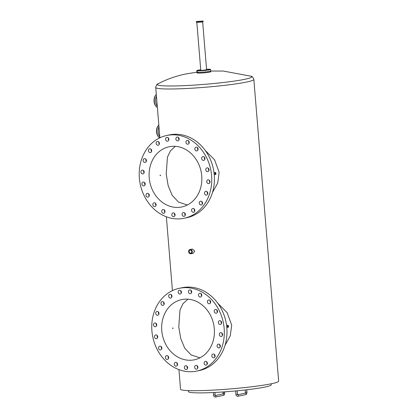 <?xml version="1.0" encoding="UTF-8"?>
<svg xmlns="http://www.w3.org/2000/svg" width="418" height="418" viewBox="0 0 418 418"><rect width="100%" height="100%" fill="white"/><g stroke="black" fill="none" stroke-linecap="round" stroke-linejoin="round"><path stroke-width="0.63" d="M156.436 96.062A6.756 3.511 88 0 0 157.278 106.276A6.756 3.511 88 0 1 156.436 96.062M157.372 107.395A6.756 3.511 -92 0 1 154.326 101.475A6.756 3.511 -92 0 1 156.311 94.489M155.637 105.853A5.988 3.109 -92 0 1 155.287 95.79M158.95 126.633A6.756 3.511 88 0 0 159.791 136.843A6.756 3.511 88 0 1 158.95 126.633M159.686 137.888A6.756 3.511 -92 0 1 156.828 131.848A6.756 3.511 -92 0 1 158.819 125.055M158.15 136.42A5.988 3.109 -92 0 1 157.8 126.356M206.57 69.487L207.218 69.372L206.56 69.367M207.887 69.733L209.047 69.587L207.887 69.733M204.747 70.297L205.912 70.151L204.747 70.297M199.778 70.642L200.938 70.496L199.778 70.642M197.949 70.428L199.109 70.281L197.949 70.428M196.831 22.326L200.771 70.261L202.181 70.339L206.596 69.78L202.657 21.856M200.729 69.775A6.923 0.538 -4.7 0 0 196.784 70.59A6.923 0.538 -4.7 0 0 200.128 70.773A6.923 0.538 -4.7 0 0 207.098 70.208A6.923 0.538 -4.7 0 0 210.583 69.456A6.923 0.538 -4.7 0 0 207.239 69.268A6.923 0.538 -4.7 0 0 206.555 69.299M196.784 70.59L196.909 72.115A6.923 0.538 -4.7 0 0 200.253 72.298A6.923 0.538 -4.7 0 0 207.224 71.739A6.923 0.538 -4.7 0 0 210.709 70.982A6.923 0.538 175.3 0 1 209.721 71.342A6.923 0.538 175.3 0 1 201.983 72.215A6.923 0.538 175.3 0 1 196.909 72.115A6.923 0.538 175.3 0 1 197.688 71.802M271.151 383.802L271.235 384.821A41.528 3.219 175.3 0 1 265.305 386.99A41.528 3.219 175.3 0 1 218.896 392.23A41.528 3.219 175.3 0 1 188.455 391.624L188.372 390.605M203.038 20.994L196.314 21.537L196.376 22.3L201.366 22.128L203.101 21.762L203.038 20.994L201.304 21.365L201.366 22.128M196.314 21.537L197.939 21.631L198.001 22.394M197.939 21.631L201.304 21.365M141.89 184.024A1.923 1.635 -101.9 0 0 143.928 185.848A1.923 1.635 -101.9 0 0 145.177 183.91A1.923 1.635 -101.9 0 0 143.134 182.086A1.923 1.635 -101.9 0 0 141.89 184.024M144.649 182.65A1.923 1.635 -101.9 0 0 144.565 183.46A1.923 1.635 -101.9 0 0 145.088 184.719M146.002 195.284A1.923 1.635 -101.9 0 0 148.04 197.108A1.923 1.635 -101.9 0 0 149.283 195.169A1.923 1.635 -101.9 0 0 147.246 193.346A1.923 1.635 -101.9 0 0 146.002 195.284M148.761 193.905A1.923 1.635 -101.9 0 0 148.672 194.72A1.923 1.635 -101.9 0 0 149.195 195.979M152.836 204.742A1.923 1.635 -101.9 0 0 154.874 206.57A1.923 1.635 -101.9 0 0 156.118 204.632A1.923 1.635 -101.9 0 0 154.08 202.803A1.923 1.635 -101.9 0 0 152.836 204.742M155.595 203.367A1.923 1.635 -101.9 0 0 155.506 204.177A1.923 1.635 -101.9 0 0 156.029 205.442M161.724 211.482A1.923 1.635 -101.9 0 0 163.762 213.305A1.923 1.635 -101.9 0 0 165.005 211.367A1.923 1.635 -101.9 0 0 162.968 209.543A1.923 1.635 -101.9 0 0 161.724 211.482M164.483 210.108A1.923 1.635 -101.9 0 0 164.394 210.918A1.923 1.635 -101.9 0 0 164.922 212.177M171.798 214.836A1.923 1.635 -101.9 0 0 173.836 216.66A1.923 1.635 -101.9 0 0 175.079 214.721A1.923 1.635 -101.9 0 0 173.042 212.898A1.923 1.635 -101.9 0 0 171.798 214.836M174.557 213.457A1.923 1.635 -101.9 0 0 174.468 214.272A1.923 1.635 -101.9 0 0 174.996 215.531M182.07 214.476A1.923 1.635 -101.9 0 0 184.108 216.299A1.923 1.635 -101.9 0 0 185.357 214.366A1.923 1.635 -101.9 0 0 183.314 212.537A1.923 1.635 -101.9 0 0 182.07 214.476M184.829 213.102A1.923 1.635 -101.9 0 0 184.746 213.911A1.923 1.635 -101.9 0 0 185.268 215.176M191.538 210.442A1.923 1.635 -101.9 0 0 193.576 212.266A1.923 1.635 -101.9 0 0 194.825 210.327A1.923 1.635 -101.9 0 0 192.782 208.504A1.923 1.635 -101.9 0 0 191.538 210.442M194.297 209.068A1.923 1.635 -101.9 0 0 194.208 209.878A1.923 1.635 -101.9 0 0 194.736 211.142M199.271 203.127A1.923 1.635 -101.9 0 0 201.309 204.951A1.923 1.635 -101.9 0 0 202.558 203.012A1.923 1.635 -101.9 0 0 200.515 201.189A1.923 1.635 -101.9 0 0 199.271 203.127M202.03 201.753A1.923 1.635 -101.9 0 0 201.946 202.563A1.923 1.635 -101.9 0 0 202.469 203.827M204.517 193.247A1.923 1.635 -101.9 0 0 206.555 195.07A1.923 1.635 -101.9 0 0 207.798 193.132A1.923 1.635 -101.9 0 0 205.76 191.308A1.923 1.635 -101.9 0 0 204.517 193.247M207.276 191.872A1.923 1.635 -101.9 0 0 207.187 192.682A1.923 1.635 -101.9 0 0 207.715 193.942M206.753 181.767A1.923 1.635 -101.9 0 0 208.796 183.591A1.923 1.635 -101.9 0 0 210.04 181.652A1.923 1.635 -101.9 0 0 208.002 179.829A1.923 1.635 -101.9 0 0 206.753 181.767M209.512 180.393A1.923 1.635 -101.9 0 0 209.428 181.203A1.923 1.635 -101.9 0 0 209.951 182.462M205.771 169.812A1.923 1.635 -101.9 0 0 207.814 171.636A1.923 1.635 -101.9 0 0 209.057 169.698A1.923 1.635 -101.9 0 0 207.02 167.874A1.923 1.635 -101.9 0 0 205.771 169.812M208.53 168.438A1.923 1.635 -101.9 0 0 208.446 169.248A1.923 1.635 -101.9 0 0 208.969 170.507M201.664 158.553A1.923 1.635 -101.9 0 0 203.702 160.376A1.923 1.635 -101.9 0 0 204.945 158.438A1.923 1.635 -101.9 0 0 202.908 156.614A1.923 1.635 -101.9 0 0 201.664 158.553M204.423 157.178A1.923 1.635 -101.9 0 0 204.334 157.988A1.923 1.635 -101.9 0 0 204.862 159.253M175.868 139.001A1.923 1.635 -101.9 0 0 177.906 140.824A1.923 1.635 -101.9 0 0 179.15 138.886A1.923 1.635 -101.9 0 0 177.112 137.062A1.923 1.635 -101.9 0 0 175.868 139.001M178.627 137.626A1.923 1.635 -101.9 0 0 178.538 138.436A1.923 1.635 -101.9 0 0 179.061 139.701M165.591 139.361A1.923 1.635 -101.9 0 0 167.634 141.185A1.923 1.635 -101.9 0 0 168.877 139.246A1.923 1.635 -101.9 0 0 166.839 137.423A1.923 1.635 -101.9 0 0 165.591 139.361M168.349 137.982A1.923 1.635 -101.9 0 0 168.266 138.797A1.923 1.635 -101.9 0 0 168.788 140.056M156.123 143.395A1.923 1.635 -101.9 0 0 158.166 145.218A1.923 1.635 -101.9 0 0 159.41 143.28A1.923 1.635 -101.9 0 0 157.372 141.456A1.923 1.635 -101.9 0 0 156.123 143.395M158.882 142.016A1.923 1.635 -101.9 0 0 158.798 142.831A1.923 1.635 -101.9 0 0 159.321 144.09M148.39 150.71A1.923 1.635 -101.9 0 0 150.433 152.533A1.923 1.635 -101.9 0 0 151.677 150.595A1.923 1.635 -101.9 0 0 149.634 148.771A1.923 1.635 -101.9 0 0 148.39 150.71M151.149 149.331A1.923 1.635 -101.9 0 0 151.065 150.146A1.923 1.635 -101.9 0 0 151.588 151.405M143.149 160.59A1.923 1.635 -101.9 0 0 145.187 162.414A1.923 1.635 -101.9 0 0 146.431 160.475A1.923 1.635 -101.9 0 0 144.393 158.652A1.923 1.635 -101.9 0 0 143.149 160.59M145.908 159.216A1.923 1.635 -101.9 0 0 145.819 160.026A1.923 1.635 -101.9 0 0 146.347 161.285M194.83 149.095A1.923 1.635 -101.9 0 0 196.868 150.919A1.923 1.635 -101.9 0 0 198.111 148.98A1.923 1.635 -101.9 0 0 196.073 147.157A1.923 1.635 -101.9 0 0 194.83 149.095M197.589 147.716A1.923 1.635 -101.9 0 0 197.5 148.526A1.923 1.635 -101.9 0 0 198.027 149.79M185.942 142.355A1.923 1.635 -101.9 0 0 187.98 144.179A1.923 1.635 -101.9 0 0 189.223 142.24A1.923 1.635 -101.9 0 0 187.186 140.417A1.923 1.635 -101.9 0 0 185.942 142.355M188.701 140.981A1.923 1.635 -101.9 0 0 188.612 141.791A1.923 1.635 -101.9 0 0 189.135 143.05M140.908 172.07A1.923 1.635 -101.9 0 0 142.946 173.893A1.923 1.635 -101.9 0 0 144.194 171.955A1.923 1.635 -101.9 0 0 142.151 170.131A1.923 1.635 -101.9 0 0 140.908 172.07M143.667 170.696A1.923 1.635 -101.9 0 0 143.578 171.505A1.923 1.635 -101.9 0 0 144.106 172.765M184.218 218.248L186.888 217.684A42.296 35.995 -101.9 0 0 214.267 175.037A42.296 35.995 -101.9 0 0 169.405 134.909L166.73 135.479A42.296 35.995 -101.9 0 0 139.356 178.12A42.296 35.995 -101.9 0 0 184.218 218.248A42.296 35.995 -101.9 0 0 211.592 175.602A42.296 35.995 -101.9 0 0 166.73 135.479M154.456 336.861A1.923 1.635 -101.9 0 0 156.494 338.685A1.923 1.635 -101.9 0 0 157.738 336.746A1.923 1.635 -101.9 0 0 155.7 334.922A1.923 1.635 -101.9 0 0 154.456 336.861M157.215 335.482A1.923 1.635 -101.9 0 0 157.126 336.291A1.923 1.635 -101.9 0 0 157.654 337.556M158.563 348.116A1.923 1.635 -101.9 0 0 160.606 349.939A1.923 1.635 -101.9 0 0 161.85 348.001A1.923 1.635 -101.9 0 0 159.812 346.177A1.923 1.635 -101.9 0 0 158.563 348.116M161.322 346.741A1.923 1.635 -101.9 0 0 161.238 347.551A1.923 1.635 -101.9 0 0 161.761 348.816M165.397 357.578A1.923 1.635 -101.9 0 0 167.44 359.402A1.923 1.635 -101.9 0 0 168.684 357.463A1.923 1.635 -101.9 0 0 166.646 355.64A1.923 1.635 -101.9 0 0 165.397 357.578M168.156 356.204A1.923 1.635 -101.9 0 0 168.073 357.014A1.923 1.635 -101.9 0 0 168.595 358.273M174.29 364.313A1.923 1.635 -101.9 0 0 176.328 366.142A1.923 1.635 -101.9 0 0 177.572 364.203A1.923 1.635 -101.9 0 0 175.534 362.375A1.923 1.635 -101.9 0 0 174.29 364.313M177.049 362.939A1.923 1.635 -101.9 0 0 176.96 363.749A1.923 1.635 -101.9 0 0 177.483 365.013M184.364 367.668A1.923 1.635 -101.9 0 0 186.402 369.491A1.923 1.635 -101.9 0 0 187.645 367.558A1.923 1.635 -101.9 0 0 185.608 365.729A1.923 1.635 -101.9 0 0 184.364 367.668M187.123 366.293A1.923 1.635 -101.9 0 0 187.034 367.103A1.923 1.635 -101.9 0 0 187.562 368.368M194.636 367.312A1.923 1.635 -101.9 0 0 196.674 369.136A1.923 1.635 -101.9 0 0 197.918 367.197A1.923 1.635 -101.9 0 0 195.88 365.374A1.923 1.635 -101.9 0 0 194.636 367.312M197.395 365.938A1.923 1.635 -101.9 0 0 197.306 366.748A1.923 1.635 -101.9 0 0 197.834 368.007M204.104 363.279A1.923 1.635 -101.9 0 0 206.142 365.102A1.923 1.635 -101.9 0 0 207.385 363.164A1.923 1.635 -101.9 0 0 205.348 361.34A1.923 1.635 -101.9 0 0 204.104 363.279M206.863 361.904A1.923 1.635 -101.9 0 0 206.774 362.714A1.923 1.635 -101.9 0 0 207.302 363.974M211.837 355.964A1.923 1.635 -101.9 0 0 213.875 357.787A1.923 1.635 -101.9 0 0 215.118 355.849A1.923 1.635 -101.9 0 0 213.081 354.025A1.923 1.635 -101.9 0 0 211.837 355.964M214.596 354.584A1.923 1.635 -101.9 0 0 214.507 355.399A1.923 1.635 -101.9 0 0 215.035 356.659M217.083 346.083A1.923 1.635 -101.9 0 0 219.121 347.907A1.923 1.635 -101.9 0 0 220.364 345.968A1.923 1.635 -101.9 0 0 218.327 344.145A1.923 1.635 -101.9 0 0 217.083 346.083M219.842 344.704A1.923 1.635 -101.9 0 0 219.753 345.519A1.923 1.635 -101.9 0 0 220.276 346.778M219.319 334.599A1.923 1.635 -101.9 0 0 221.362 336.427A1.923 1.635 -101.9 0 0 222.606 334.489A1.923 1.635 -101.9 0 0 220.563 332.665A1.923 1.635 -101.9 0 0 219.319 334.599M222.078 333.224A1.923 1.635 -101.9 0 0 221.995 334.034A1.923 1.635 -101.9 0 0 222.517 335.299M218.337 322.649A1.923 1.635 -101.9 0 0 220.375 324.472A1.923 1.635 -101.9 0 0 221.624 322.534A1.923 1.635 -101.9 0 0 219.581 320.71A1.923 1.635 -101.9 0 0 218.337 322.649M221.096 321.27A1.923 1.635 -101.9 0 0 221.012 322.085A1.923 1.635 -101.9 0 0 221.535 323.344M214.23 311.389A1.923 1.635 -101.9 0 0 216.268 313.213A1.923 1.635 -101.9 0 0 217.512 311.274A1.923 1.635 -101.9 0 0 215.474 309.451A1.923 1.635 -101.9 0 0 214.23 311.389M216.989 310.015A1.923 1.635 -101.9 0 0 216.9 310.825A1.923 1.635 -101.9 0 0 217.423 312.084M188.429 291.837A1.923 1.635 -101.9 0 0 190.472 293.661A1.923 1.635 -101.9 0 0 191.716 291.722A1.923 1.635 -101.9 0 0 189.678 289.899A1.923 1.635 -101.9 0 0 188.429 291.837M191.188 290.458A1.923 1.635 -101.9 0 0 191.104 291.273A1.923 1.635 -101.9 0 0 191.627 292.532M178.157 292.192A1.923 1.635 -101.9 0 0 180.195 294.016A1.923 1.635 -101.9 0 0 181.443 292.077A1.923 1.635 -101.9 0 0 179.4 290.254A1.923 1.635 -101.9 0 0 178.157 292.192M180.916 290.818A1.923 1.635 -101.9 0 0 180.832 291.628A1.923 1.635 -101.9 0 0 181.355 292.893M168.689 296.226A1.923 1.635 -101.9 0 0 170.732 298.05A1.923 1.635 -101.9 0 0 171.976 296.111A1.923 1.635 -101.9 0 0 169.933 294.288A1.923 1.635 -101.9 0 0 168.689 296.226M171.448 294.852A1.923 1.635 -101.9 0 0 171.364 295.662A1.923 1.635 -101.9 0 0 171.887 296.926M160.956 303.541A1.923 1.635 -101.9 0 0 162.994 305.365A1.923 1.635 -101.9 0 0 164.243 303.431A1.923 1.635 -101.9 0 0 162.2 301.603A1.923 1.635 -101.9 0 0 160.956 303.541M163.715 302.167A1.923 1.635 -101.9 0 0 163.626 302.977A1.923 1.635 -101.9 0 0 164.154 304.241M155.715 313.427A1.923 1.635 -101.9 0 0 157.753 315.25A1.923 1.635 -101.9 0 0 158.997 313.312A1.923 1.635 -101.9 0 0 156.959 311.488A1.923 1.635 -101.9 0 0 155.715 313.427M158.474 312.047A1.923 1.635 -101.9 0 0 158.385 312.863A1.923 1.635 -101.9 0 0 158.908 314.122M207.396 301.927A1.923 1.635 -101.9 0 0 209.434 303.75A1.923 1.635 -101.9 0 0 210.677 301.812A1.923 1.635 -101.9 0 0 208.639 299.988A1.923 1.635 -101.9 0 0 207.396 301.927M210.155 300.552A1.923 1.635 -101.9 0 0 210.066 301.362A1.923 1.635 -101.9 0 0 210.594 302.622M198.508 295.192A1.923 1.635 -101.9 0 0 200.546 297.015A1.923 1.635 -101.9 0 0 201.789 295.077A1.923 1.635 -101.9 0 0 199.752 293.253A1.923 1.635 -101.9 0 0 198.508 295.192M201.267 293.812A1.923 1.635 -101.9 0 0 201.178 294.627A1.923 1.635 -101.9 0 0 201.701 295.887M153.474 324.906A1.923 1.635 -101.9 0 0 155.512 326.73A1.923 1.635 -101.9 0 0 156.755 324.791A1.923 1.635 -101.9 0 0 154.717 322.968A1.923 1.635 -101.9 0 0 153.474 324.906M156.233 323.527A1.923 1.635 -101.9 0 0 156.144 324.342A1.923 1.635 -101.9 0 0 156.672 325.601M196.784 371.079L199.454 370.515A42.296 35.995 -101.9 0 0 226.833 327.874A42.296 35.995 -101.9 0 0 181.966 287.746L179.296 288.31A42.296 35.995 -101.9 0 0 151.917 330.951A42.296 35.995 -101.9 0 0 196.784 371.079A42.296 35.995 -101.9 0 0 224.158 328.438A42.296 35.995 -101.9 0 0 179.296 288.31M228.035 326.735L227.988 325.967L228.035 326.735M172.869 328.652L172.806 327.89L173.036 328.229L172.869 328.652L172.639 328.313M215.469 173.898L215.406 173.136L215.469 173.898M160.303 175.821L160.24 175.053L160.47 175.398L160.303 175.821L160.073 175.482M191.778 251.579A1.536 1.306 78.1 0 1 189.155 251.673A1.536 1.306 78.1 0 1 191.778 251.579M201.742 175.947A30.765 26.177 78.1 0 1 181.83 206.957A30.765 26.177 78.1 0 1 149.205 177.775A30.765 26.177 78.1 0 1 169.118 146.765A30.765 26.177 78.1 0 1 201.742 175.947M187.374 204.998L178.507 202.082L172.138 195.29L168.167 185.676L166.218 174.181L167.43 157.178L170.434 150.841L175.346 146.337M214.309 328.783A30.765 26.177 78.1 0 1 194.396 359.793A30.765 26.177 78.1 0 1 161.771 330.612A30.765 26.177 78.1 0 1 181.678 299.596A30.765 26.177 78.1 0 1 214.309 328.783M199.94 357.834L191.073 354.913L184.704 348.126L180.733 338.512L178.784 327.017L179.996 310.015L183 303.672L187.912 299.173M227.92 325.366A0.988 0.512 -92 0 1 227.967 325.361A0.988 0.512 -92 0 1 228.515 326.291A0.988 0.512 -92 0 1 228.082 327.336A0.988 0.512 -92 0 1 228.035 327.341A0.988 0.512 -92 0 1 227.491 326.416A0.988 0.512 -92 0 1 227.92 325.366M215.354 172.535A0.988 0.512 -92 0 1 215.401 172.529A0.988 0.512 -92 0 1 215.949 173.454A0.988 0.512 -92 0 1 215.516 174.499A0.988 0.512 -92 0 1 215.469 174.51A0.988 0.512 -92 0 1 214.925 173.58A0.988 0.512 -92 0 1 215.354 172.535M196.915 72.168L185.268 74.064C175.168 76.264 166.098 79.519 158.056 83.83C157.037 83.882 156.264 85.105 155.736 87.498A49.219 3.814 175.3 0 0 191.815 88.214A49.219 3.814 175.3 0 0 246.819 82.001A49.219 3.814 175.3 0 0 253.841 79.436L278.644 381.132A49.219 3.814 175.3 0 1 271.622 383.703A49.219 3.814 175.3 0 1 216.618 389.916A49.219 3.814 175.3 0 1 180.539 389.2L178.93 369.616M190.023 249.525L192.395 249.029L194.694 251.056L193.283 253.219L190.911 253.721A2.142 1.824 78.1 0 1 188.638 251.688A2.142 1.824 78.1 0 1 190.023 249.525A2.142 1.824 78.1 0 1 192.296 251.563A2.142 1.824 78.1 0 1 190.911 253.721M210.583 69.456L210.771 71.744A6.923 0.538 175.3 0 1 209.784 72.105A6.923 0.538 175.3 0 1 202.046 72.983A6.923 0.538 175.3 0 1 196.972 72.878L196.909 72.115M217.762 303.217L227.183 312.706L231.692 325.199L230.271 335.858L225.046 345.305M205.196 150.381L214.617 159.869L219.131 172.368L217.705 183.021L212.48 192.468M172.806 327.89L173.036 328.229M160.24 175.053L160.47 175.398M236.05 394.205L237.471 394.122L237.199 390.799M246.766 389.785L246.96 392.115L245.423 392.241L245.251 393.176M245.591 394.639A0.768 0.653 -101.9 0 0 245.465 393.113A0.768 0.653 -101.9 0 0 245.272 393.15M213.718 394.984L215.145 394.9L214.941 392.45M224.544 391.854L224.628 392.894L223.097 393.019L222.925 393.949M223.259 395.418A0.768 0.653 -101.9 0 0 223.134 393.887A0.768 0.653 -101.9 0 0 222.946 393.928M215.354 397.084A0.768 0.653 -101.9 0 0 215.333 395.564M237.685 396.311A0.768 0.653 -101.9 0 0 237.664 394.785M158.056 83.83A47.37 3.668 -4.7 0 0 188.032 85.46A47.37 3.668 -4.7 0 0 245.005 79.253A47.37 3.668 -4.7 0 0 250.952 76.191L223.165 71.034L210.709 71.034M246.96 392.115C246.954 393.568 246.531 394.404 245.685 394.629L237.576 396.321C236.384 395.94 235.841 395.25 235.94 394.247L235.668 390.94M224.628 392.894C224.623 394.341 224.2 395.182 223.358 395.407L215.249 397.1C214.058 396.719 213.509 396.024 213.608 395.026L213.405 392.528M245.366 393.124L237.643 394.754M245.235 389.957L245.423 392.241M223.04 393.902L215.317 395.532M223.008 391.964L223.097 393.019M215.192 395.564L215.145 394.9M237.523 394.785L237.471 394.122M226.566 325.413L227.967 325.361M214 172.577L215.401 172.529M253.841 79.436C252.932 77.158 251.965 76.076 250.952 76.191M155.736 87.498L159.869 137.799M166.364 216.785L172.435 290.63M214.225 174.552L215.469 174.51M226.786 327.383L228.035 327.341"/></g></svg>
